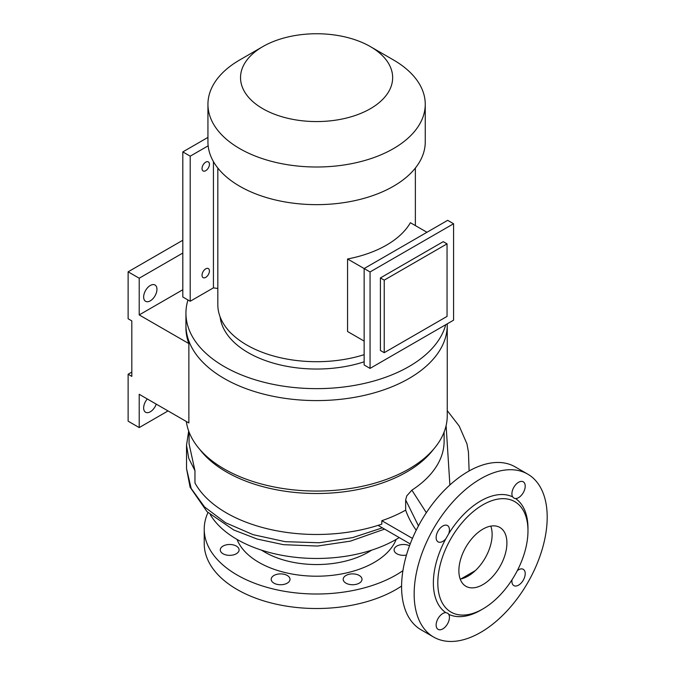 <?xml version="1.0" encoding="UTF-8"?>
<svg xmlns="http://www.w3.org/2000/svg" width="675" height="675" viewBox="0 0 675 675"><rect width="100%" height="100%" fill="white"/><g stroke="black" fill="none" stroke-linecap="round" stroke-linejoin="round"><path stroke-width="1.01" d="M156.237 404.123A9.408 5.434 -60 0 1 150.297 411.784A9.408 5.434 -60 0 1 145.597 412.248A9.408 5.434 -60 0 1 147.31 398.967M150.297 285.474A9.408 5.434 -60 0 1 155.005 285.01A9.408 5.434 -60 0 1 156.44 292.545A9.408 5.434 -60 0 1 150.297 300.839A9.408 5.434 -60 0 1 145.597 301.303A9.408 5.434 -60 0 1 144.155 293.768A9.408 5.434 -60 0 1 150.297 285.474M490.792 526.112A33.969 19.617 -60 0 1 475.327 570.628A33.969 19.617 -60 0 1 468.112 576.07A33.969 19.617 -60 0 1 460.898 578.956L475.327 570.628M482.895 584.609A33.969 19.617 120 0 0 505.086 554.673A33.969 19.617 120 0 0 499.88 527.453A33.969 19.617 120 0 0 482.895 529.133A33.969 19.617 120 0 0 460.704 559.069A33.969 19.617 120 0 0 465.91 586.288A33.969 19.617 120 0 0 482.895 584.609M518.569 497.644A9.408 5.434 120 0 0 524.711 489.35A9.408 5.434 120 0 0 523.268 481.815A9.408 5.434 120 0 0 518.569 482.279A9.408 5.434 120 0 0 512.637 496.876L514.232 498.319L515.548 498.547A9.408 5.434 120 0 0 518.569 497.644M512.038 579.766A9.408 5.434 120 0 0 513.861 585.613A9.408 5.434 120 0 0 518.569 585.149A9.408 5.434 120 0 0 524.711 576.855A9.408 5.434 120 0 0 523.268 569.32A9.408 5.434 120 0 0 518.569 569.784A9.408 5.434 120 0 0 517.295 570.662M445.804 612.63A9.408 5.434 120 0 0 442.783 613.533A9.408 5.434 120 0 0 436.641 621.827A9.408 5.434 120 0 0 438.083 629.362A9.408 5.434 120 0 0 442.783 628.898A9.408 5.434 120 0 0 448.715 614.309L447.862 613.288L445.804 612.63A66.892 38.618 120 0 1 445.804 538.81L448.715 533.782A9.408 5.434 120 0 0 447.491 525.563A9.408 5.434 120 0 0 442.783 526.036A9.408 5.434 120 0 0 436.641 534.322A9.408 5.434 120 0 0 438.083 541.856A9.408 5.434 120 0 0 442.783 541.392A9.408 5.434 120 0 0 445.804 538.81M359.243 575.471A9.408 5.434 0 0 0 348.992 574.298A9.408 5.434 0 0 0 343.187 579.31A9.408 5.434 0 0 0 345.946 583.149A9.408 5.434 0 0 0 356.198 584.331A9.408 5.434 0 0 0 362.002 579.31A9.408 5.434 0 0 0 359.243 575.471M287.246 575.471A9.408 5.434 0 0 0 276.995 574.298A9.408 5.434 0 0 0 271.19 579.31A9.408 5.434 0 0 0 273.94 583.149A9.408 5.434 0 0 0 284.192 584.331A9.408 5.434 0 0 0 290.005 579.31A9.408 5.434 0 0 0 287.246 575.471M236.334 546.075A9.408 5.434 0 0 0 226.083 544.902A9.408 5.434 0 0 0 220.278 549.923A9.408 5.434 0 0 0 223.028 553.762A9.408 5.434 0 0 0 233.28 554.934A9.408 5.434 0 0 0 239.093 549.923A9.408 5.434 0 0 0 236.334 546.075M409.539 545.754A9.408 5.434 0 0 0 399.524 544.995A9.408 5.434 0 0 0 394.099 549.923A9.408 5.434 0 0 0 396.858 553.762A9.408 5.434 0 0 0 406.468 555.078M402.924 570.653A112.362 64.876 180 0 1 396.048 575.007A112.362 64.876 180 0 1 273.594 589.072A112.362 64.876 180 0 1 204.23 529.133A112.362 64.876 180 0 1 207.959 512.553M401.591 586.069A112.362 64.876 180 0 1 396.048 589.511A112.362 64.876 180 0 1 273.594 603.577A112.362 64.876 180 0 1 204.23 543.645L204.23 529.133M399.212 537.57A112.404 64.893 180 0 1 396.082 539.46A112.404 64.893 180 0 1 210.271 514.628M384.573 529.124L350.443 541.131L317.402 546.05L283.424 544.674L257.192 539.055L233.753 529.985L207.073 511.718L190.097 487.215L186.528 468.61L186.528 445.163L188.679 430.996M433.443 449.381A127.524 73.626 180 0 1 406.763 471.952A127.524 73.626 180 0 1 199.749 449.381M189.076 432.051L189.076 443.922L194.965 470.711L188.705 458.241L186.528 445.179M418.458 525.884L405.658 499.939L405.658 510.14A127.524 73.626 0 0 1 381.822 520.703L381.822 524.121A127.524 73.626 180 0 1 194.965 482.971L194.965 470.711M405.658 499.939L406.763 495.88L411.868 490.16L426.33 512.688M527.715 474.12L515.152 466.864A94.07 54.312 120 0 0 468.112 471.53A94.07 54.312 120 0 0 406.654 554.42A94.07 54.312 120 0 0 421.073 629.809L433.637 637.057A94.07 54.312 120 0 0 480.676 632.399A94.07 54.312 120 0 0 542.135 549.501A94.07 54.312 120 0 0 527.715 474.12A94.07 54.312 120 0 0 480.676 478.778A94.07 54.312 120 0 0 419.217 561.676A94.07 54.312 120 0 0 433.637 637.057M480.676 610.208L482.895 608.926A63.762 36.813 120 0 0 482.895 608.926A63.762 36.813 120 0 0 527.977 530.837A63.762 36.813 120 0 0 482.895 504.807A63.762 36.813 120 0 0 437.805 582.896A63.762 36.813 120 0 0 482.895 608.934L480.676 610.208A66.892 38.618 120 0 1 448.715 614.309M512.637 496.876A66.892 38.618 120 0 0 480.676 500.968A66.892 38.618 120 0 0 448.715 533.782M447.255 323.831L447.255 325.164A130.655 75.431 180 0 1 408.983 378.498A130.655 75.431 180 0 1 266.6 394.85A130.655 75.431 180 0 1 185.937 325.164L185.937 327.721A130.655 75.431 0 0 0 188.865 343.583L188.865 422.955L139.21 394.293L139.21 427.579L168.033 410.932M445.728 324.717A130.655 75.431 180 0 1 408.983 366.55A130.655 75.431 180 0 1 266.6 382.902A130.655 75.431 180 0 1 185.937 313.208L185.937 325.164A130.655 75.431 180 0 0 266.6 394.85A130.655 75.431 180 0 0 408.983 378.498A130.655 75.431 180 0 0 447.255 325.164L447.255 415.623A130.655 75.431 180 0 1 408.983 468.965A130.655 75.431 180 0 1 271.333 486.388A130.655 75.431 180 0 1 186.334 421.495M188.865 343.583L139.21 314.921L139.21 278.218L128.123 271.823L128.123 318.76L131.819 320.895L131.819 376.372L128.123 374.237L128.123 421.175L139.21 427.579M128.123 374.237L131.819 372.102M139.21 278.218L182.815 253.049M139.21 314.921L182.815 289.744M128.123 271.823L182.815 240.241M382.362 527.842L352.747 537.595L319.241 542.759L285.154 541.671L253.117 534.667L225.543 522.728L204.508 506.908L191.168 488.447L186.528 468.61M405.658 510.14A195.033 112.598 0 0 0 416.213 530.255M449.879 484.996L446.108 425.604M411.877 490.16A127.524 73.626 -0 0 0 444.116 441.231L444.116 432.051M527.977 530.837L527.977 528.28A66.892 38.618 120 0 0 515.548 498.547M381.822 520.703L412.459 538.397M378.067 525.361L410.223 543.932M460.898 578.956A33.969 19.617 -60 0 1 460.207 579.091M205.732 277.366A5.223 3.021 -60 0 1 203.116 277.627A5.223 3.021 -60 0 1 202.314 273.442A5.223 3.021 -60 0 1 205.732 268.836A5.223 3.021 -60 0 1 208.347 268.574A5.223 3.021 -60 0 1 209.149 272.759A5.223 3.021 -60 0 1 205.732 277.366M205.732 170.691A5.223 3.021 -60 0 1 203.116 170.944A5.223 3.021 -60 0 1 202.314 166.759A5.223 3.021 -60 0 1 205.732 162.152A5.223 3.021 -60 0 1 208.347 161.89A5.223 3.021 -60 0 1 209.149 166.084A5.223 3.021 -60 0 1 205.732 170.691M370.381 46.609L393.424 59.923A108.65 62.733 180 0 1 425.25 104.279A108.65 62.733 180 0 1 393.424 148.635A108.65 62.733 180 0 1 275.012 162.228A108.65 62.733 180 0 1 207.942 104.279A108.65 62.733 180 0 1 239.768 59.923L262.811 46.609A76.056 43.909 180 0 1 370.381 46.609A76.056 43.909 180 0 1 370.373 108.709A76.056 43.909 180 0 1 262.811 108.709A76.056 43.909 180 0 1 262.811 46.609L239.768 59.923M425.25 104.279L425.25 141.919A108.65 62.733 180 0 1 393.424 186.275A108.65 62.733 180 0 1 275.012 199.868A108.65 62.733 180 0 1 207.942 141.919L207.942 104.279M426.971 232.276L410.392 222.708A98.778 57.029 180 0 1 386.438 245.152A98.778 57.029 180 0 1 347.566 258.981L347.566 331.518L364.146 341.094M370.06 368.398L453.575 320.178L453.575 223.746L370.06 271.957L370.06 368.398L364.146 364.989L364.146 268.549L347.566 258.981M453.575 223.746L447.66 220.328L364.146 268.549L370.06 271.957M364.146 354.662A98.778 57.029 180 0 1 217.823 304.678L217.823 168.05M447.044 243.869L443.23 241.667L380.405 277.94L380.405 350.477L384.227 352.688L447.044 316.415L447.044 243.869L384.227 280.142L380.405 277.94M364.146 361.817A96.685 55.822 180 0 1 220.126 316.921M185.937 313.208A130.655 75.431 180 0 1 187.971 299.97M384.227 352.688L384.227 280.142M207.942 137.405L182.815 151.909L182.815 297L190.207 301.261L213.435 287.854L217.823 288.495M213.435 161.603L213.435 287.854M182.815 151.909L190.207 156.178L208.153 145.817M190.207 156.178L190.207 301.261M396.157 539.409A81.532 47.073 180 0 1 374.245 562.418A81.532 47.073 180 0 1 293.861 574.341A81.532 47.073 180 0 1 237.035 539.409M261.596 550.167A73.17 42.247 0 0 0 368.331 552.175A73.17 42.247 0 0 0 371.596 550.167M447.255 410.611L459.211 426.077L466.948 443.855L468.45 452.166L469.108 470.956M415.37 168.05L415.37 225.585"/></g></svg>
